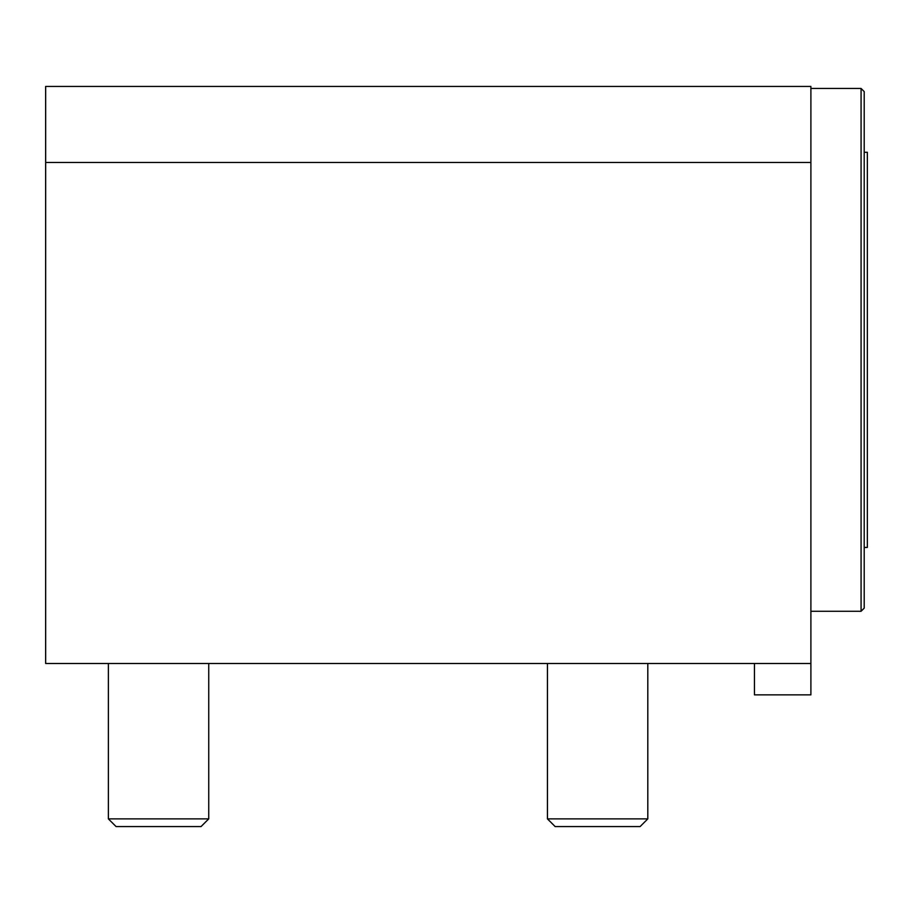 <?xml version="1.0" encoding="UTF-8"?>
<svg xmlns="http://www.w3.org/2000/svg" width="913" height="913" viewBox="0 0 913 913"><rect width="100%" height="100%" fill="white"/><g stroke="black" fill="none" stroke-linecap="round" stroke-linejoin="round"><path stroke-width="1.37" d="M810.892 86.427L45.65 86.427L45.65 162.468L810.892 162.468L810.892 86.427M864.212 152.288L867.35 152.288L867.35 547.446L864.212 547.446M861.073 611.276L864.212 608.138L864.212 91.597L861.073 88.458L861.073 611.276L810.892 611.276M861.073 88.458L810.892 88.458M647.808 663.489L647.808 818.881L547.446 818.881L547.446 663.489M547.446 818.881L555.15 826.573L640.116 826.573L647.808 818.881M116.077 826.573L201.043 826.573L208.735 818.881L108.373 818.881L116.077 826.573L108.373 818.881L108.373 663.489M810.892 663.489L754.446 663.489L754.446 694.85L810.892 694.85L810.892 162.468M45.65 162.468L45.65 663.489L754.446 663.489M208.735 663.489L208.735 818.881L201.043 826.573"/></g></svg>
